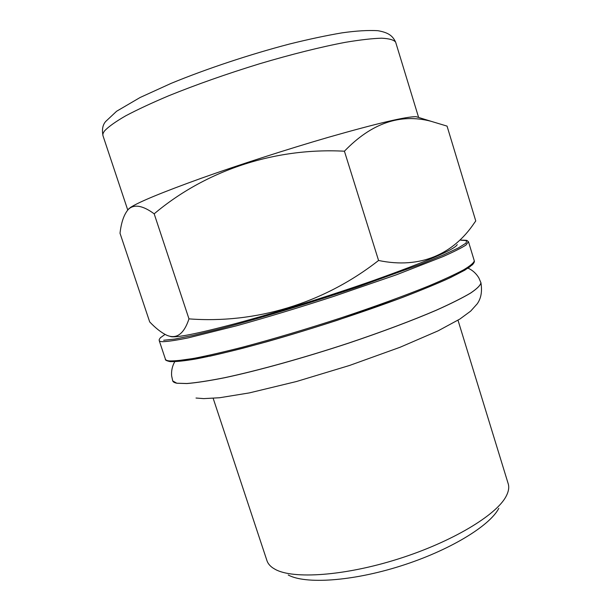 <?xml version="1.0" encoding="UTF-8"?>
<svg xmlns="http://www.w3.org/2000/svg" width="611" height="611" viewBox="0 0 611 611"><rect width="100%" height="100%" fill="white"/><g stroke="black" fill="none" stroke-linecap="round" stroke-linejoin="round"><path stroke-width="0.92" d="M127.905 209.802L130.433 207.473C138.75 202.02 162.289 192.312 201.034 178.343C238.954 164.825 287.544 149.16 328.222 137.353C377.216 123.338 406.529 116.457 416.16 116.693L430.976 121.261M418.611 117.449L395.653 42.174C393.904 39.891 389.238 38.569 381.646 38.203C372.336 38.455 360.246 39.83 345.368 42.327C321.287 46.871 291.432 54.303 259.454 63.811C226.605 73.923 196.375 84.57 168.743 95.759C151.803 102.923 137.483 109.598 125.774 115.785C115.777 121.551 108.796 126.492 104.832 130.601C103.106 132.732 102.511 134.496 103.038 135.894L127.737 209.985M447.053 126.11L430.976 121.268C400.213 113.234 371.366 123.216 344.421 151.207L378.568 260.477C420.673 269.283 453.492 253.87 474.105 223.275L475.763 220.953L447.053 126.11M170.24 336.401C174.662 338.288 197.078 333.843 237.488 323.066C277.134 312.29 330.139 295.724 373.138 280.625C426.974 261.393 455.004 249.387 457.227 244.599M498.805 508.344C489.709 525.979 449.207 550.671 400.564 566.023C351.936 581.435 305.187 584.353 288.224 574.989M508.077 483.316L508.299 484.057C509.276 487.601 508.558 491.672 506.137 496.262C496.552 515.027 452.003 541.995 398.204 558.973C344.428 576.02 293.143 579.381 275.21 569.36L272.918 567.986C269.795 565.839 267.794 563.35 266.9 560.493L213.17 398.326M344.421 151.207C274.064 147.472 205.441 170.683 154.178 213.819C142.974 205.579 134.451 203.998 128.615 209.069C124.155 213.965 121.291 222.03 120.016 233.249L149.695 321.921C155.66 328.191 161.312 332.621 166.658 335.202C176.541 339.449 183.98 334.003 188.975 318.873C254.863 323.868 322.944 304.011 378.568 260.477M154.178 213.819L188.975 318.873M395.783 42.602L395.653 42.174C392.613 35.637 388.222 32.505 377.789 30.68C367.944 30.138 356.037 30.863 342.053 32.849C326.549 35.469 309.158 39.165 289.889 43.931C250.258 54.257 206.197 68.906 171.088 83.386L140.148 97.477L116.602 111.255L105.688 121.482C102.663 124.896 101.777 129.7 103.038 135.894M460.717 240.192L466.613 240.581L466.002 243.155L458.242 248.013L443.059 255.115L420.666 264.242L358.176 286.803C309.998 303.094 257.055 319.133 218.264 329.291L193.03 335.447L174.685 339.105L163.664 340.258M468.438 241.666L466.002 245.034C461.458 247.959 453.736 251.839 442.853 256.658L396.539 274.751L333.751 296.381C299.039 307.631 266.556 317.46 236.312 325.854L188.31 337.852C176.724 340.197 168.277 341.48 162.961 341.694C160.64 341.656 159.379 341.274 159.204 340.564L165.428 359.192C165.68 360.1 166.994 360.673 169.384 360.91C174.815 361.07 183.369 360.146 195.039 358.145C208.473 355.503 224.543 351.791 243.231 347.017C273.522 338.952 305.989 329.283 340.617 318.003C374.176 306.844 404.803 295.678 428.785 285.94C443.449 279.762 455.035 274.408 463.558 269.879C470.233 265.9 473.808 262.883 474.296 260.844C474.671 261.561 474.06 262.86 472.456 264.739L464.811 270.169L450.528 277.547C437.759 283.374 421.926 289.942 403.039 297.229C363.163 312.213 312.435 328.825 267.702 341.511C246.05 347.468 226.857 352.341 210.115 356.129L170.545 361.659M474.205 260.553L468.568 242.002L467.262 240.673C466.376 240.696 469.103 240.146 460.732 240.169M473.517 262.814L469.996 266.732C464.895 270.222 456.745 274.591 445.541 279.838C432.634 285.536 417.137 291.829 399.067 298.71L337.31 320.279C303.438 331.238 271.826 340.587 242.483 348.331C224.367 352.921 208.802 356.473 195.78 359.001C184.446 360.91 176.121 361.773 170.797 361.605M480.804 282.351L480.918 282.725C480.567 285.2 477.13 288.636 470.607 293.036C462.229 297.977 450.781 303.698 436.262 310.205C412.486 320.408 382.028 331.865 348.583 343.099C303.545 357.947 257.819 370.633 224.573 377.705C209.046 380.775 196.482 382.715 186.882 383.509L176.862 383.219C174.402 382.753 173.012 381.951 172.692 380.813L171.63 375.803C171.24 370.724 172.287 366.042 174.754 361.743M480.819 282.397L480.933 282.763C480.582 285.238 477.145 288.682 470.615 293.081C462.244 298.015 450.796 303.743 436.277 310.251C412.501 320.454 382.043 331.91 348.598 343.145C303.56 357.993 257.834 370.686 224.588 377.751C209.061 380.821 196.498 382.761 186.897 383.555L176.877 383.257L172.714 380.905M196.016 398.036L203.707 398.616L219.601 397.746L249.303 392.911L296.411 381.531L349.568 365.454L400.052 347.269L438.11 330.841L459.892 319.034L470.669 311.121L477.328 303.705C479.627 300.245 482.774 294.288 480.933 282.763L478.864 277.913C476.137 273.415 472.532 270.169 468.049 268.16M457.998 320.21L508.299 484.057M170.095 361.613C166.52 360.826 164.962 360.016 165.428 359.192M165.039 334.416L160.388 337.746L159.219 339.51L159.204 340.564M129.081 208.466L128.615 209.069"/></g></svg>
